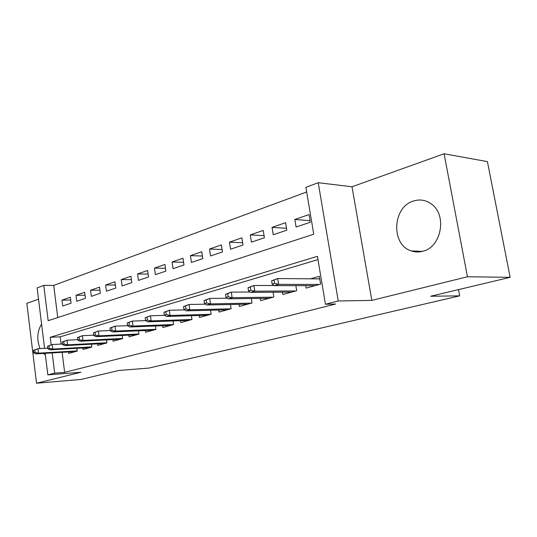 <?xml version="1.0" encoding="UTF-8"?>
<svg xmlns="http://www.w3.org/2000/svg" width="537" height="537" viewBox="0 0 537 537"><rect width="100%" height="100%" fill="white"/><g stroke="black" fill="none" stroke-linecap="round" stroke-linejoin="round"><path stroke-width="0.81" d="M413.577 200.986C392.426 206.805 390.688 244.738 411.208 250.893C414.98 252.209 418.847 252.336 422.814 251.262C441.414 247.235 447.408 214.854 431.339 203.986C425.848 200.039 419.927 199.039 413.577 200.986M41.591 324.079C37.16 331.228 36.63 339.397 40.013 348.587M43.322 353.447L45.383 354.923M44.571 348.338L37.134 287.892L43.786 285.402L48.162 320.683L313.742 234.213L305.902 187.319L318.226 182.708L338.25 300.988L325.456 304.244L317.441 256.33L50.223 337.283L51.163 344.835M352.003 186.782L371.826 300.391L467.452 276.763L510.15 277.327L487.415 161.61L444.092 153.77L352.003 186.782L318.226 182.708M38.516 299.163L26.85 303.345L36.536 383.23L80.926 372.262L47.84 374.866L45.189 353.333M306.681 191.977L53.713 285.409L43.786 285.402M467.452 276.763L444.092 153.77M510.15 277.327L430.627 296.249L459.685 295.853L148.903 368.08L118.61 370.503L81.107 379.431L36.536 383.23M305.728 285.637L306.137 288.107L320.629 284.12L319.327 276.32L310.5 278.817M282.482 292.168L282.865 294.511L296.692 290.705L295.867 285.637M260.277 298.391L260.626 300.626L273.85 296.988L273.091 292.229M239.039 304.345L239.368 306.473L252.014 302.996L251.309 298.512M218.713 310.03L219.015 312.071L231.125 308.741L230.474 304.506M199.234 315.481L199.522 317.434L211.122 314.246L210.524 310.238M180.553 320.703L180.821 322.583L191.951 319.522L191.394 315.716M162.624 325.711L162.879 327.516L173.558 324.576L173.042 320.965M145.399 330.517L145.641 332.255L155.898 329.436L155.415 325.993M128.84 335.142L129.068 336.82L138.935 334.101L138.479 330.819M112.904 339.579L113.126 341.203L122.617 338.592L122.194 335.45M97.566 343.861L97.774 345.425L106.917 342.908L106.514 339.901M82.792 347.976L82.987 349.493L91.793 347.07L91.418 344.19M70.683 300.029L61.977 300.136L70.327 297.243L71.085 303.183L62.722 306.016L61.977 300.136M85.034 295.209L75.992 295.283L84.651 292.282L85.437 298.324L76.764 301.264L75.992 295.283M99.916 290.208L90.531 290.248L99.513 287.134L100.325 293.289L91.33 296.33L90.531 290.248M115.374 285.033L105.608 285.026L114.931 281.791L115.784 288.054L106.44 291.215L105.608 285.026M131.431 279.663L121.268 279.602L130.954 276.246L131.834 282.623L122.127 285.906L121.268 279.602M148.118 274.085L137.539 273.964L147.615 270.473L148.527 276.971L138.432 280.388L137.539 273.964M165.49 268.299L154.461 268.104L164.94 264.473L165.886 271.098L155.388 274.649L154.461 268.104M183.573 262.284L172.068 262.009L182.983 258.223L183.969 264.983L173.035 268.681L172.068 262.009M202.422 256.028L190.407 255.652L201.778 251.712L202.805 258.606L191.407 262.459L190.407 255.652M222.083 249.517L209.524 249.034L221.385 244.926L222.459 251.954L210.564 255.974L209.524 249.034M242.617 242.737L229.467 242.127L241.851 237.837L242.972 245.013L230.554 249.215L229.467 242.127M264.07 235.676L250.289 234.911L263.231 230.427L264.405 237.757L251.43 242.147L250.289 234.911M286.516 228.312L272.058 227.373L285.597 222.68L286.818 230.172L273.246 234.763L272.058 227.373M53.713 285.409L57.754 317.562M296.082 227.037L310.292 222.224L309.017 214.572L294.833 219.485L296.082 227.037M62.124 352.326L64.641 372.356L335.652 304.023L325.456 304.244M317.985 259.579L60.178 336.827L61.084 344.069M68.541 351.943L68.729 353.413L77.221 351.077L76.865 348.312M459.685 295.853L458.511 289.618M371.826 300.391L338.25 300.988M64.641 372.356L54.68 373.128L47.84 374.866M52.17 352.916L54.68 373.128M60.178 336.827L50.223 337.283M310.024 220.633L294.833 219.485M33.381 350.413L33.683 352.896L35.08 352.494L34.777 350.01L33.381 350.413L37.966 348.701L38.51 353.165L77.194 350.883M34.777 350.01L37.966 348.701L47.766 348.157M35.08 352.494L38.51 353.165L35.999 353.883L75.596 351.527M33.683 352.896L35.999 353.883M47.531 346.278L47.847 348.808L49.29 348.385L48.981 345.855L47.531 346.278L52.203 344.532L52.767 349.077L91.767 346.889M48.981 345.855L52.203 344.532L62.487 343.995M49.29 348.385L52.767 349.077L50.163 349.822L89.981 347.567M47.847 348.808L50.163 349.822M62.232 341.988L62.554 344.559L64.057 344.123L63.728 341.545L62.232 341.988L66.991 340.203L67.575 344.835L106.897 342.747M63.728 341.545L66.991 340.203L77.784 339.679M64.057 344.123L67.575 344.835L64.87 345.613L104.903 343.465M62.554 344.559L64.87 345.613M77.509 337.525L77.845 340.143L79.409 339.693L79.067 337.068L77.509 337.525L82.362 335.706L82.973 340.424L122.597 338.451M79.067 337.068L82.362 335.706L93.706 335.189M79.409 339.693L82.973 340.424L80.154 341.23L120.389 339.203M77.845 340.143L80.154 341.23M93.404 332.88L93.753 335.551L95.378 335.081L95.029 332.403L93.404 332.88L98.352 331.027L98.989 335.833L138.915 333.987M95.029 332.403L98.352 331.027L110.28 330.53M95.378 335.081L98.989 335.833L96.056 336.672L136.472 334.779M93.753 335.551L96.056 336.672M109.951 328.047L110.313 330.772L112.005 330.282L111.642 327.55L109.951 328.047L115.005 326.154L115.663 331.06L155.884 329.349M111.642 327.55L115.005 326.154L127.551 325.677M112.005 330.282L115.663 331.06L112.609 331.933L153.186 330.181M110.313 330.772L112.609 331.933M127.188 323.005L127.564 325.791L129.33 325.281L128.954 322.495L127.188 323.005L132.35 321.072L133.035 326.08L173.552 324.529M128.954 322.495L132.35 321.072L145.634 320.629M129.33 325.281L133.035 326.08L129.853 326.993L170.578 325.402M127.564 325.791L129.853 326.993M145.171 317.756L145.561 320.589L147.406 320.059L147.01 317.219L145.171 317.756L150.441 315.783L151.159 320.891L191.944 319.502M147.01 317.219L150.441 315.783L164.698 315.367M147.406 320.059L151.159 320.891L147.836 321.838L188.682 320.421M145.561 320.589L147.836 321.838M163.933 312.272L164.349 315.172L166.269 314.615L165.859 311.708L163.933 312.272L169.323 310.252L170.075 315.467L211.021 314.273M165.859 311.708L169.323 310.252L184.614 309.889M166.269 314.615L170.075 315.467L166.604 316.461L207.544 315.232M164.349 315.172L166.604 316.461M183.547 306.54L183.976 309.5L185.983 308.923L185.554 305.956L183.547 306.54L189.058 304.479L189.836 309.809L230.843 308.822M185.554 305.956L189.058 304.479L205.449 304.177M185.983 308.923L189.836 309.809L186.211 310.842L227.211 309.822M183.976 309.5L186.211 310.842M204.053 300.552L204.503 303.58L206.604 302.969L206.154 299.935L204.053 300.552L209.692 298.444L210.504 303.888L251.531 303.13M206.154 299.935L209.692 298.444L227.258 298.216M206.604 302.969L210.504 303.888L206.711 304.969L247.738 304.17M204.503 303.58L206.711 304.969M225.52 294.276L225.99 297.37L228.191 296.733L227.722 293.638L225.52 294.276L231.293 292.121L232.145 297.686L273.152 297.183M227.722 293.638L231.293 292.121L250.114 292M228.191 296.733L232.145 297.686L228.171 298.827L269.185 298.27M225.99 297.37L228.171 298.827M248.02 287.704L248.51 290.873L250.819 290.202L250.329 287.033L248.02 287.704L253.927 285.496L254.82 291.188L295.759 290.96M250.329 287.033L253.927 285.496L274.092 285.509M250.819 290.202L254.82 291.188L250.658 292.383L291.618 292.101M248.51 290.873L250.658 292.383M319.71 278.609L318.723 278.884M271.621 280.811L272.138 284.046L274.568 283.348L274.045 280.099L271.621 280.811L277.683 278.542L278.616 284.368L319.434 284.449M274.045 280.099L277.683 278.542L319.757 278.898M274.568 283.348L278.616 284.368L274.246 285.624L315.091 285.644M272.138 284.046L274.246 285.624M411.208 250.893L422.283 251.403"/></g></svg>
